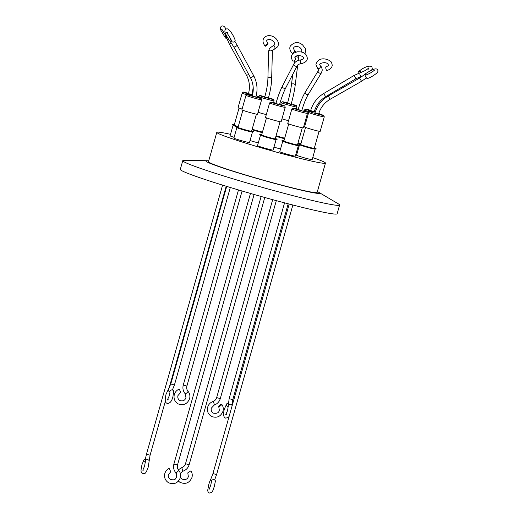 <?xml version="1.0" encoding="UTF-8"?>
<svg xmlns="http://www.w3.org/2000/svg" width="519" height="519" viewBox="0 0 519 519"><rect width="100%" height="100%" fill="white"/><g stroke="black" fill="none" stroke-linecap="round" stroke-linejoin="round"><path stroke-width="0.78" d="M228.269 406.656A1.888 1.492 -143 0 1 228.075 406.617A1.888 1.492 -143 0 1 226.68 403.905A1.888 1.492 -143 0 1 228.243 403.451M211.596 481.139A1.888 1.609 31.2 0 1 210.928 478.862C210.279 480.419 210.928 477.882 208.885 484.104L207.814 489.748C207.522 491.123 208.074 492.226 209.468 493.05L211.447 492.583C212.933 490.773 212.803 490.955 214.353 486.284L215.385 481.204A1.888 1.343 -174.5 0 0 214.075 479.77A1.888 1.343 -174.5 0 0 211.629 480.847L210.72 485.259L208.962 489.754M180.398 392.656A1.888 0.344 -113.3 0 0 180.482 392.669A1.888 0.344 -113.3 0 0 180.125 390.982A1.888 0.344 -113.3 0 0 179.068 389.211A1.888 0.344 -113.3 0 0 178.99 389.205A1.888 0.344 -113.3 0 0 178.938 389.269M169.921 391.806A1.888 1.563 40.9 0 1 169.836 391.78A1.888 1.563 40.9 0 1 168.396 390.554A1.888 1.563 40.9 0 1 168.571 388.906L166.022 394.317C164.705 400.668 164.984 402.595 167.352 403.471C169.934 403.438 171.776 401.245 172.892 396.879L173.677 391.196A1.888 1.375 176.7 0 0 172.496 390.009A1.888 1.375 176.7 0 0 169.914 391.41C169.81 392.202 170.277 391.358 169.265 395.854L167.378 399.935L168.325 399.825M190.927 470.824L187.787 472.906L190.927 470.824M221.717 404.256A1.888 0.448 143.9 0 1 221.762 404.295A1.888 0.448 143.9 0 1 220.601 405.702A1.888 0.448 143.9 0 1 218.758 406.552A1.888 0.448 143.9 0 1 218.713 406.52A1.888 0.448 143.9 0 1 219.881 405.112A1.888 0.448 143.9 0 1 221.717 404.256M170.757 471.732L169.136 468.391M250.359 77.493C253.389 83.28 254.031 89.43 252.292 95.937L255.919 96.962C257.924 89.489 257.177 82.398 253.674 75.696A1.888 0.441 151.5 0 1 252.785 76.65A1.888 0.441 151.5 0 1 250.891 77.532A1.888 0.441 151.5 0 1 250.418 77.545A1.888 0.441 151.5 0 1 250.359 77.493L233.81 46.957A1.888 0.441 151.5 0 0 234.341 46.995A1.888 0.441 151.5 0 0 235.957 46.288A1.888 0.441 151.5 0 0 237.125 45.159L234.848 41.397M305.308 92.064C302.577 96.638 300.196 102.47 298.166 109.554L301.792 110.579C303.758 103.755 306.002 98.24 308.526 94.023A1.888 1.349 -148.7 0 1 307.806 94.516A1.888 1.349 -148.7 0 1 306.878 94.484A1.888 1.349 -148.7 0 1 305.308 92.064L318.257 70.766L318.497 70.02L317.699 68.508A1.888 1.155 132.6 0 0 319.399 68.287A1.888 1.155 132.6 0 0 320.508 66.438A1.888 1.155 132.6 0 0 320.249 65.731L319.691 64.726C319.295 63.37 325.491 61.359 327.82 63.921L328.436 64.979C328.514 65.582 327.71 66.192 326.016 66.795A1.888 0.584 75.7 0 0 325.757 67.489A1.888 0.584 75.7 0 0 326.153 69.488A1.888 0.584 75.7 0 0 326.951 70.454C326.866 70.694 332.225 68.923 332.205 65.089C331.784 62.773 331.148 61.437 330.298 61.08C326.399 58.381 318.121 56.733 315.922 64.615L317.699 68.508M363.345 75.625L355.982 78.706L354.055 75.463L323.752 93.485C317.232 97.488 312.866 103.197 310.654 110.612L314.28 111.637C316.214 105.175 320.009 100.206 325.679 96.722L323.713 93.563M267.901 78.603C267.726 84.013 266.688 90.144 264.781 96.995L268.407 98.02C270.393 90.916 271.482 84.474 271.671 78.7A1.888 1.22 -178.5 0 0 271.288 77.941A1.888 1.22 -178.5 0 0 270.47 77.526A1.888 1.22 -178.5 0 0 267.901 78.603L268.608 51.316L269.478 48.319L274.454 44.822C276.439 44.173 271.015 37.083 266.993 40.248C266.396 40.586 266.727 41.702 267.973 43.609A1.888 0.487 -42.7 0 1 267.83 44.18A1.888 0.487 -42.7 0 1 266.39 45.678A1.888 0.487 -42.7 0 1 265.196 46.165A1.888 0.487 -42.7 0 1 265.339 45.594A1.888 0.487 -42.7 0 1 266.779 44.096A1.888 0.487 -42.7 0 1 267.973 43.609M291.451 84.844C290.77 90.183 289.459 96.307 287.526 103.203L291.153 104.228C293.131 97.183 294.481 90.87 295.194 85.304A1.888 1.246 -172.9 0 0 293.877 83.916A1.888 1.246 -172.9 0 0 292.8 83.831A1.888 1.246 -172.9 0 0 291.451 84.844L292.755 74.34M314.994 113.038L318.575 114.05M282.479 85.985C280.117 90.617 277.931 96.456 275.913 103.502L279.546 104.533C281.512 97.669 283.608 92.064 285.826 87.717A1.888 1.375 -152.6 0 1 284.023 88.269A1.888 1.375 -152.6 0 1 283.017 87.73A1.888 1.375 -152.6 0 1 282.479 85.985L293.91 63.902C295.201 61.67 297.426 60.347 300.585 59.932A1.888 0.441 -96.9 0 1 300.663 59.951M248.672 74.379A1.888 0.376 151.2 0 1 246.979 75.177A1.888 0.376 151.2 0 1 246.493 75.216A1.888 0.376 151.2 0 1 246.454 75.177C249.542 80.996 250.216 87.16 248.478 93.66L252.104 94.685L253.194 87.309M227.88 32.418L226.329 32.489C226.985 32.438 231.902 40.612 231.506 41.046A1.888 1.609 -15 0 0 235.146 40.073C233.66 36.155 231.766 32.892 229.476 30.284C228.237 28.856 227.063 28.487 225.953 29.181C224.811 29.823 224.578 31.036 225.24 32.801C226.206 35.474 227.86 38.348 230.202 41.436L233.81 46.957M358.311 73.328A1.888 1.512 42.7 0 1 358.506 71.713A1.888 1.512 42.7 0 1 361.302 72.342M374.361 70.253L374.27 70.337C372.37 71.946 369.762 73.471 366.433 74.898A1.888 1.298 69.4 0 0 366.051 77.48A1.888 1.298 69.4 0 0 367.763 78.427C370.443 77.519 373.492 75.716 376.917 73.023C377.955 71.933 378.208 70.921 377.689 69.987C376.95 68.489 375.055 68.508 372.006 70.039C368.393 71.778 365.798 73.387 364.228 74.866L364.208 74.892A1.888 1.641 -134.9 0 0 364.202 74.898L364.208 74.892A1.888 1.641 -134.9 0 1 366.485 74.879M292.411 60.762A1.888 1.181 -40.4 0 0 294.176 60.749A1.888 1.181 -40.4 0 0 295.467 58.997A1.888 1.181 -40.4 0 0 295.285 58.323L294.87 57.33C294.552 56.805 295.499 56.214 297.711 55.552C301.403 55.643 303.362 56.5 303.583 58.134C303.634 58.816 302.687 59.406 300.748 59.912L300.585 59.932A1.888 0.441 -96.9 0 0 300.339 60.58A1.888 0.441 -96.9 0 0 300.501 62.604A1.888 0.441 -96.9 0 0 301.039 63.675L301.286 63.642C305.153 62.734 307.17 61.015 307.339 58.478C306.573 52.03 301.481 51.738 297.173 51.816L293.423 53.243C292.872 53.139 292.1 54.385 291.12 56.98L292.411 60.762M226.79 38.114A1.888 1.135 -35.9 0 1 225.382 37.9A1.888 1.135 -35.9 0 1 225.921 36.135M207.068 160.734L184.349 160.306A81.496 4.061 15.8 0 0 182.772 160.65L180.301 169.382A81.496 4.061 15.8 0 0 181.637 170.602A81.496 4.061 15.8 0 0 265.443 197.674A81.496 4.061 15.8 0 0 337.136 213.763L339.608 205.031A81.496 4.061 15.8 0 0 338.446 203.915L318.867 192.367A59.127 2.945 -164.2 0 1 273.331 183.051A59.127 2.945 -164.2 0 1 207.068 160.734A59.127 2.945 -164.2 0 1 208.735 160.864M182.772 160.65A81.496 4.061 15.8 0 0 184.109 161.863A81.496 4.061 15.8 0 0 275.68 191.076A81.496 4.061 15.8 0 0 339.608 205.031M236.865 127.603L233.894 138.099A8.109 0.402 15.8 0 0 239.343 140.039A8.109 0.402 15.8 0 0 248.14 142.362A8.109 0.402 15.8 0 0 249.496 142.511L252.468 132.021M251.683 130.918A9.05 0.454 -164.2 0 1 253.486 131.761L252.435 132.027A8.109 0.402 -164.2 0 1 251.112 131.845A8.109 0.402 -164.2 0 1 240.271 128.9A8.109 0.402 -164.2 0 1 236.891 127.629L236.132 126.85A9.05 0.454 -164.2 0 1 238.111 127.077M282.738 141.22L279.767 151.717A8.109 0.402 15.8 0 0 283.166 153.027A8.109 0.402 15.8 0 0 291.165 155.311A8.109 0.402 15.8 0 0 295.369 156.128L298.341 145.638M297.556 144.535A9.05 0.454 -164.2 0 1 299.359 145.378L298.308 145.644A8.109 0.402 -164.2 0 1 286.144 142.517A8.109 0.402 -164.2 0 1 282.764 141.246L282.005 140.474A9.05 0.454 -164.2 0 1 283.984 140.694M300.274 144.081A8.109 0.402 -164.2 0 1 298.633 143.575A8.109 0.402 -164.2 0 1 297.893 143.335M299.346 145.385L296.57 155.207A8.109 0.402 15.8 0 0 299.969 156.517A8.109 0.402 15.8 0 0 307.962 158.801A8.109 0.402 15.8 0 0 312.172 159.625L315.143 149.128M314.358 148.032A9.05 0.454 -164.2 0 1 316.155 148.875L315.111 149.135A8.109 0.402 -164.2 0 1 302.94 146.008A8.109 0.402 -164.2 0 1 299.56 144.736L298.808 143.964A9.05 0.454 -164.2 0 1 300.786 144.191M260.486 135.167L257.521 145.664A8.109 0.402 15.8 0 0 262.964 147.604A8.109 0.402 15.8 0 0 271.761 149.926A8.109 0.402 15.8 0 0 273.124 150.075L276.095 139.585M275.304 138.489A9.05 0.454 -164.2 0 1 277.107 139.332L276.056 139.592A8.109 0.402 -164.2 0 1 274.739 139.416A8.109 0.402 -164.2 0 1 263.892 136.465A8.109 0.402 -164.2 0 1 260.512 135.193L259.753 134.421A9.05 0.454 -164.2 0 1 261.732 134.648M237.527 126.954A8.109 0.402 -164.2 0 1 236.456 126.623A8.109 0.402 -164.2 0 1 233.076 125.351L230.079 135.816A8.109 0.402 15.8 0 0 233.479 137.133A8.109 0.402 15.8 0 0 234.114 137.327M253.486 131.761A9.05 0.454 -164.2 0 1 239.901 128.271A9.05 0.454 -164.2 0 1 236.132 126.85M299.359 145.378A9.05 0.454 -164.2 0 1 285.774 141.888A9.05 0.454 -164.2 0 1 282.005 140.474M300.91 143.757A9.05 0.454 -164.2 0 1 298.263 142.946A9.05 0.454 -164.2 0 1 298.029 142.868M262.309 132.617A8.109 0.402 -164.2 0 1 252.759 129.951A8.109 0.402 -164.2 0 1 252.02 129.718M262.439 132.157A9.05 0.454 -164.2 0 1 252.39 129.328A9.05 0.454 -164.2 0 1 252.156 129.25M316.155 148.875A9.05 0.454 -164.2 0 1 302.577 145.378A9.05 0.454 -164.2 0 1 298.808 143.964M277.107 139.332A9.05 0.454 -164.2 0 1 263.529 135.835A9.05 0.454 -164.2 0 1 259.753 134.421M238.227 126.655A9.05 0.454 -164.2 0 1 236.087 125.994A9.05 0.454 -164.2 0 1 232.317 124.573A9.05 0.454 -164.2 0 1 234.296 124.8M238.078 127.194A7.766 0.389 15.8 0 0 237.365 127.194A7.766 0.389 15.8 0 0 240.602 128.414A7.766 0.389 15.8 0 0 252.26 131.411A7.766 0.389 15.8 0 0 251.65 131.035M283.951 140.811A7.766 0.389 15.8 0 0 283.238 140.811A7.766 0.389 15.8 0 0 286.475 142.031A7.766 0.389 15.8 0 0 298.133 145.028A7.766 0.389 15.8 0 0 297.523 144.652M298.049 142.79A7.766 0.389 15.8 0 0 298.963 143.088A7.766 0.389 15.8 0 0 300.923 143.692M252.176 129.173A7.766 0.389 15.8 0 0 253.09 129.471A7.766 0.389 15.8 0 0 262.465 132.073M276.076 135.757A7.766 0.389 15.8 0 0 284.697 138.164M300.754 144.308A7.766 0.389 15.8 0 0 300.034 144.308A7.766 0.389 15.8 0 0 303.271 145.521A7.766 0.389 15.8 0 0 314.929 148.518A7.766 0.389 15.8 0 0 314.319 148.149M261.699 134.758A7.766 0.389 15.8 0 0 260.986 134.765A7.766 0.389 15.8 0 0 264.223 135.978A7.766 0.389 15.8 0 0 275.881 138.975A7.766 0.389 15.8 0 0 275.271 138.599M234.264 124.917A7.766 0.389 15.8 0 0 233.55 124.917A7.766 0.389 15.8 0 0 236.787 126.136A7.766 0.389 15.8 0 0 238.247 126.591M241.893 109.827A8.109 0.402 15.8 0 0 245.292 111.137A8.109 0.402 15.8 0 0 253.291 113.421A8.109 0.402 15.8 0 0 257.495 114.245L261.602 99.745A8.109 0.402 -164.2 0 1 260.24 99.59A8.109 0.402 -164.2 0 1 249.399 96.644A8.109 0.402 -164.2 0 1 246 95.327L241.893 109.827M291.873 108.951L287.766 123.444A8.109 0.402 15.8 0 0 291.165 124.755A8.109 0.402 15.8 0 0 299.165 127.038A8.109 0.402 15.8 0 0 303.368 127.862L307.475 113.363A8.109 0.402 -164.2 0 1 303.265 112.545A8.109 0.402 -164.2 0 1 295.272 110.262A8.109 0.402 -164.2 0 1 291.873 108.951L293.196 108.101L298.256 109.23L294.435 108.302C292.463 107.939 293.047 108.27 296.193 109.295L305.522 111.838C307.495 112.201 306.911 111.87 303.771 110.839L303.803 110.852C308.442 112.798 306.489 111.027 307.475 113.363M304.569 126.941A8.109 0.402 15.8 0 0 307.968 128.251A8.109 0.402 15.8 0 0 315.961 130.535A8.109 0.402 15.8 0 0 320.171 131.352L324.271 116.859A8.109 0.402 -164.2 0 1 322.915 116.704A8.109 0.402 -164.2 0 1 312.068 113.752A8.109 0.402 -164.2 0 1 308.669 112.441L304.569 126.941M269.621 102.898L265.52 117.391A8.109 0.402 15.8 0 0 270.963 119.338A8.109 0.402 15.8 0 0 279.76 121.654A8.109 0.402 15.8 0 0 281.123 121.809L285.223 107.31A8.109 0.402 -164.2 0 1 283.867 107.161A8.109 0.402 -164.2 0 1 273.02 104.209A8.109 0.402 -164.2 0 1 269.621 102.898L270.944 102.048L276.011 103.184L272.436 102.301C270.12 101.834 270.626 102.152 273.941 103.249L283.024 105.733C285.314 106.187 284.808 105.87 281.519 104.786L281.558 104.799C286.196 106.752 284.237 104.974 285.223 107.31M246.512 94.659A8.109 0.402 -164.2 0 1 245.578 94.367A8.109 0.402 -164.2 0 1 242.185 93.05L238.078 107.55A8.109 0.402 15.8 0 0 241.478 108.86A8.109 0.402 15.8 0 0 242.114 109.061M261.602 99.745L261.122 98.454L258.235 97.332C260.791 98.136 261.265 98.428 259.649 98.221L249.983 95.574C247.252 94.705 246.778 94.406 248.562 94.685L252.383 95.613L248.484 94.659C247.362 94.114 246.531 94.335 246 95.327M315.208 112.227L308.682 110.352C305.892 109.451 305.12 109.081 306.359 109.25L310.745 110.288L305.685 109.152L304.361 110.002A8.109 0.402 -164.2 0 0 307.754 111.319A8.109 0.402 -164.2 0 0 309.194 111.76M314.378 111.319L315.409 111.63L314.378 111.313M262.809 96.735C259.487 95.639 258.987 95.327 261.297 95.788L264.872 96.67L259.811 95.535L258.488 96.385A8.109 0.402 -164.2 0 0 261.881 97.695A8.109 0.402 -164.2 0 0 272.728 100.647A8.109 0.402 -164.2 0 0 274.09 100.803C273.104 98.467 275.057 100.238 270.418 98.286L270.386 98.279C273.675 99.363 274.175 99.674 271.891 99.226L262.809 96.735M283.796 101.951L287.617 102.879L282.557 101.75L281.233 102.6A8.109 0.402 -164.2 0 0 284.633 103.91A8.109 0.402 -164.2 0 0 292.625 106.194A8.109 0.402 -164.2 0 0 296.836 107.011C295.849 104.676 297.809 106.447 293.164 104.501L293.131 104.488C296.271 105.519 296.855 105.85 294.883 105.487L285.554 102.944C282.407 101.919 281.823 101.588 283.796 101.951M324.271 116.859L323.798 115.568L320.567 114.336C323.395 115.199 323.979 115.536 322.325 115.328L312.989 112.792C310.018 111.864 309.434 111.533 311.238 111.793L311.153 111.773C310.038 111.228 309.207 111.449 308.669 112.441M257.826 97.196L257.307 96.177L256.25 95.684L256.172 96.009M216.806 132.351L208.495 161.707A56.454 2.816 15.8 0 0 232.162 170.835A56.454 2.816 15.8 0 0 287.837 186.73A56.454 2.816 15.8 0 0 317.141 192.452L325.452 163.089A56.454 2.816 -164.2 0 1 296.141 157.374A56.454 2.816 -164.2 0 1 240.472 141.479A56.454 2.816 -164.2 0 1 216.806 132.351A56.454 2.816 -164.2 0 1 230.507 134.317M312.749 157.588A56.454 2.816 -164.2 0 1 325.452 163.089M252.506 95.139L246.506 93.401C243.534 92.473 242.95 92.142 244.747 92.408L248.569 93.336L244.67 92.382C243.547 91.837 242.717 92.058 242.185 93.05M281.96 118.851A8.109 0.402 15.8 0 0 288.545 120.693M258.053 112.279A8.109 0.402 15.8 0 0 266.305 114.608M303.926 125.896A8.109 0.402 15.8 0 0 304.789 126.169M284.678 138.242A9.05 0.454 -164.2 0 1 276.056 135.829M284.548 138.709A8.109 0.402 -164.2 0 1 275.926 136.296M273.961 147.117A8.109 0.402 15.8 0 0 280.545 148.966M250.054 140.552A8.109 0.402 15.8 0 0 258.306 142.881M295.927 154.169A8.109 0.402 15.8 0 0 296.784 154.435M317.381 191.608A59.127 2.945 -164.2 0 1 318.867 192.367M145.359 462.293A1.888 1.447 -148.3 0 1 143.951 459.815A1.888 1.447 -148.3 0 1 145.463 459.25M226.686 414.499L225.733 414.616L227.607 410.523L228.243 405.852A1.888 1.46 -6 0 1 230.812 404.262A1.888 1.46 -6 0 1 231.999 405.456L232.778 399.675L288.201 203.805M228.243 405.852L229.145 398.65L232.778 399.675M210.928 478.862L212.946 473.568L216.579 474.6L292.865 205.011M178.99 389.205C176.629 390.282 175.072 392.072 174.3 394.576C173.424 398.748 174.78 401.881 178.374 403.977C183.635 405.722 187.372 403.97 189.584 398.728C190.298 395.932 189.766 393.434 187.982 391.242C186.775 389.756 186.412 388.03 186.905 386.058L183.272 385.033C182.448 388.27 183.071 391.157 185.127 393.7A1.888 0.474 -40.7 0 0 185.166 393.733A1.888 0.474 -40.7 0 0 186.937 392.76A1.888 0.474 -40.7 0 0 187.982 391.242A1.888 0.474 -40.7 0 0 187.943 391.209M168.571 388.906L170.783 383.976L174.416 385.001L230.306 187.489M181.747 467.645L182.902 471.207C186.068 470.097 188.138 467.943 189.137 464.752L189.117 464.732M178.315 469.818L181.767 467.625C183.655 466.951 184.9 465.653 185.51 463.726L189.137 464.752L264.768 197.486M143.99 470.026L142.803 470.22L144.632 465.978L145.391 461.229A1.888 1.486 -2.6 0 1 147.921 459.737A1.888 1.486 -2.6 0 1 149.161 461.06L150.088 455.208L165.386 401.142M145.391 461.229C145.177 460.463 145.534 458.115 146.462 454.183L150.088 455.208M212.907 401.589A1.888 0.363 71.2 0 1 212.959 401.537A1.888 0.363 71.2 0 1 213.037 401.544A1.888 0.363 71.2 0 1 213.971 403.373A1.888 0.363 71.2 0 1 214.172 405.105A1.888 0.363 71.2 0 1 214.1 405.099M221.762 404.295C223.235 406.416 223.637 408.751 222.975 411.295C220.757 416.543 217.013 418.288 211.746 416.53C208.158 414.428 206.802 411.301 207.684 407.136C208.541 404.392 210.299 402.523 212.959 401.537C214.814 400.85 216.047 399.539 216.657 397.593L220.29 398.618L276.309 200.652M169.155 468.346C166.982 469.455 165.542 471.181 164.828 473.523C163.972 477.454 165.198 480.516 168.506 482.709C173.975 484.882 177.913 483.241 180.307 477.778C181.021 474.976 180.469 472.465 178.653 470.253C177.414 468.748 177.037 467.016 177.524 465.056L173.897 464.025C173.074 467.269 173.716 470.169 175.811 472.731A1.888 0.357 -41 0 0 175.831 472.744A1.888 0.357 -41 0 0 177.511 471.719A1.888 0.357 -41 0 0 178.653 470.253A1.888 0.357 -41 0 0 178.64 470.24M253.616 75.644A1.888 0.441 151.5 0 1 253.674 75.696L237.125 45.159M330.116 99.265L328.261 96.034M230.812 39.288A1.888 1.272 140.5 0 0 230.202 41.436M308.526 94.023L321.482 72.725A1.888 1.349 -148.7 0 1 320.761 73.218A1.888 1.349 -148.7 0 1 318.977 72.77A1.888 1.349 -148.7 0 1 318.115 71.272A1.888 1.349 -148.7 0 1 318.257 70.766M361.724 76.144A1.888 1.349 -104.3 0 1 360.18 75.242A1.888 1.349 -104.3 0 1 360.789 72.491C364.734 70.986 367.335 69.481 368.581 67.983L368.672 69.17M271.671 78.7L272.378 51.413A1.888 1.22 -178.5 0 0 272.001 50.654A1.888 1.22 -178.5 0 0 270.237 50.155A1.888 1.22 -178.5 0 0 268.738 50.894A1.888 1.22 -178.5 0 0 268.608 51.316M265.196 46.165C262.848 43.161 262.374 40.527 263.775 38.283C268.9 31.425 281.447 39.152 277.671 46.788L274.285 49.214A1.888 1.083 -104.8 0 0 274.733 48.857A1.888 1.083 -104.8 0 0 274.7 46.671A1.888 1.083 -104.8 0 0 273.325 45.568M296.206 52.004L295.201 51.05A1.888 0.428 129.9 0 0 295.201 51.05A1.888 0.428 129.9 0 0 294.111 51.731A1.888 0.428 129.9 0 0 292.865 53.405A1.888 0.428 129.9 0 0 292.742 53.794M285.826 87.717L297.257 65.634A1.888 1.375 -152.6 0 1 294.455 65.647A1.888 1.375 -152.6 0 1 293.799 64.285A1.888 1.375 -152.6 0 1 293.91 63.902M231.545 43.239A1.888 0.376 151.2 0 1 231.396 43.33A1.888 0.376 151.2 0 1 229.872 44.024A1.888 0.376 151.2 0 1 229.346 44.031L226.9 38.471C226.213 36.395 224.682 33.651 222.314 30.232L221.6 29.408L222.113 29.622M228.976 39.794A1.888 1.739 167.8 0 1 226.9 38.471M318.595 114.076C320.521 107.628 324.369 102.697 330.149 99.272L361.516 81.308L359.641 78.032L364.195 74.898M298.464 58.582A1.888 1.246 -172.9 0 0 298.535 58.323A1.888 1.246 -172.9 0 0 296.141 56.85A1.888 1.246 -172.9 0 0 294.883 57.57M254.089 194.482L177.498 465.024M252.195 94.367L252.656 94.503L252.195 94.361M325.588 96.716L355.982 78.706M218.713 406.52L219.349 410.269C218.81 412.813 216.832 413.766 213.406 413.143C211.551 412.08 210.85 410.419 211.311 408.161L214.172 405.105C217.26 403.957 219.297 401.797 220.29 398.618M178.439 481.119L179.769 482.196C185.354 484.688 189.416 483.124 191.952 477.499C192.575 475.119 192.244 472.9 190.947 470.837M314.968 113.051C317.18 105.623 321.618 99.94 328.274 96.002L359.641 78.032M321.482 72.725L322.267 70.13C321.929 67.781 321.255 66.315 320.249 65.731M274.285 49.214L272.689 50.291L272.378 51.413M371.623 70.214L372.253 68.547L371.987 67.373C371.74 66.296 370.456 65.939 368.127 66.315C364.818 67.159 361.607 68.956 358.506 71.713M295.201 51.05L295.194 51.044C293.793 49.629 293.319 48.488 293.78 47.612C295.039 45.555 299.366 46.697 300.267 47.93C301.533 49.123 302.006 50.265 301.682 51.368L301.176 51.971M292.774 53.931C289.939 51.018 289.141 48.371 290.374 45.99C294.435 41.78 298.542 41.462 302.694 45.043L305.101 48.235C305.672 48.559 305.665 50.142 305.088 52.983L304.783 53.541M226.135 29.083L225.304 27.929C224.202 26.145 222.917 25.554 221.438 26.158C220.024 27.455 220.082 29.259 221.619 31.562L225.382 37.9M298.276 60.451L298.276 55.494M175.811 472.731L176.681 476.747C175.37 478.317 176.175 480.776 170.388 479.439C168.552 478.044 167.909 476.416 168.461 474.548L170.803 471.739M149.161 461.06L148.265 467.009C145.813 473.873 145.015 473.815 143.004 473.672C140.928 471.816 140.325 472.653 141.998 464.602L143.951 459.815M180.385 477.486L181.812 479.024C185.646 480.043 187.813 479.193 188.326 476.468L187.787 472.906M182.928 471.213L180.346 473.438M185.127 393.7L185.958 397.703C184.952 400.454 182.973 401.414 180.028 400.584C178.173 399.539 177.479 397.878 177.933 395.608L180.482 392.669M229.126 416.407L228.159 417.503L225.713 418.139C223.417 417.321 222.975 414.272 224.396 408.991L226.68 403.905M231.999 405.456L232.038 406.105M212.946 473.568L289.213 204.064M183.272 385.033L238.481 189.941M169.032 388.251L226.2 186.237M216.657 397.593L272.67 199.666M176.376 477.538L176.33 473.484M299.372 145.301L299.541 144.717M233.076 125.351L232.317 124.573M242.86 110.307L237.987 127.505M288.733 123.924L283.861 141.123M319.101 131.255L314.235 148.46M280.052 121.712L275.187 138.917M304.095 110.943L304.361 110.002M273.591 102.561L274.09 100.803M280.688 104.527L281.233 102.6M294.085 63.59L294.461 60.561M246.454 75.177L229.346 44.031M361.516 81.308L366.842 77.584M297.257 65.634C297.64 64.739 298.899 64.084 301.039 63.675M354.055 75.463L360.789 72.491M295.194 85.304L297.705 65.05M320.002 114.154L318.971 112.857M296.349 108.737L296.836 107.011M258.222 97.325L258.488 96.385M239.038 108.03L234.173 125.228M266.481 117.871L261.615 135.076M305.529 127.415L300.663 144.619M302.298 127.765L297.432 144.963M256.425 114.148L251.559 131.346M172.392 389.983L174.416 385.001M173.897 464.025L250.463 193.444M146.462 454.183L222.593 185.127M185.51 463.726L261.135 196.474M214.607 479.984L216.579 474.6M170.783 383.976L226.699 186.386M186.905 386.058L242.094 191.005M229.145 398.65L284.555 202.851"/></g></svg>
